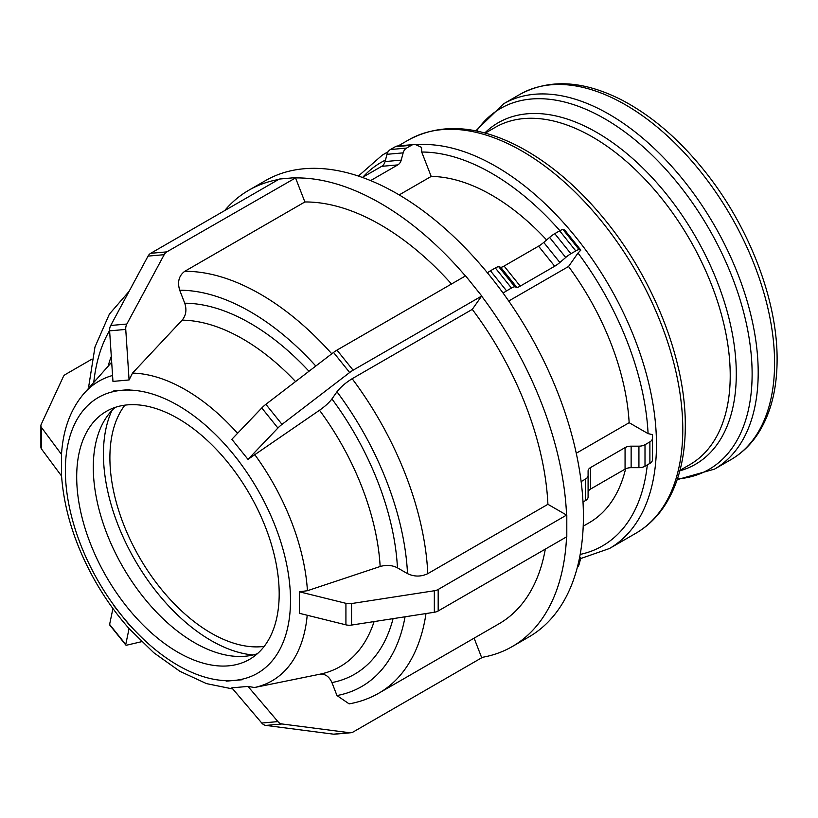 <?xml version="1.0" encoding="UTF-8"?>
<svg xmlns="http://www.w3.org/2000/svg" width="818" height="818" viewBox="0 0 818 818"><rect width="100%" height="100%" fill="white"/><g stroke="black" fill="none" stroke-linecap="round" stroke-linejoin="round"><path stroke-width="1.23" d="M226.157 681.149L242.312 679.738M231.852 687.846L247.987 686.414L277.916 721.599L261.78 723.04L231.852 687.846M333.529 734.165A8.589 6.779 84.9 0 0 334.695 734.186L350.83 732.744A8.589 6.779 -95.1 0 1 349.664 732.723L333.529 734.165L265.881 725.413L282.016 723.971A8.589 6.779 -95.1 0 1 277.916 721.599M261.78 723.04A8.589 6.779 84.9 0 0 265.881 725.413M247.987 686.414L254.51 687.519L319.92 674.196A194.745 112.434 60 0 0 374.092 621.578M282.016 723.971L349.664 732.723M474.113 638.163L481.72 657.764L353.11 732.018A8.589 6.779 -95.1 0 1 350.83 732.744M319.521 674.277C325.002 673.592 329.133 676.363 331.934 682.57L336.965 695.545L349.143 703.869C359.828 701.977 369.767 698.388 378.949 693.102A237.108 136.892 -120 0 0 426.004 613.551M579.645 557.201L580.831 557.948L579.195 564.052A8.589 6.779 -95.1 0 1 577.252 567.661M113.59 605.402L129.714 625.484M129.07 628.572L125.747 644.502L109.612 624.431L112.935 608.541M109.612 624.431A8.589 1.82 141.2 0 0 109.684 624.962L125.819 645.024A8.589 1.82 -38.8 0 1 125.747 644.502M141.596 641.69L126.841 645.136A8.589 1.82 -38.8 0 1 125.819 645.024M65.358 459.604L65.368 481.127M61.565 454.501L61.565 476.015L41.595 449.133L41.595 427.62L61.565 454.501L61.554 453.632C63.201 429.082 70.726 408.99 84.101 393.366L111.688 362.21M129.08 291.351L109.367 314.122L94.98 346.975L88.804 385.953L89.07 387.752M92.066 359.071L65.604 374.358A8.589 4.959 180 0 0 63.375 376.577L41.197 424.389A8.589 4.959 180 0 0 40.9 425.667L40.9 447.18A8.589 4.959 0 0 0 41.595 449.133M41.595 427.62A8.589 4.959 180 0 1 40.9 425.667M129.725 389.583L113.579 390.994M129.08 379.961L112.956 381.403L109.612 330.861L125.747 329.419L129.08 379.961L132.516 373.1L182.128 320.165A194.745 112.434 60 0 1 295.564 381.556M465.411 275.963A263.457 152.107 -120 0 0 295.543 177.925L304.879 201.964L184.756 271.31C178.917 275.646 177.23 281.954 179.704 290.226L184.735 303.202C186.903 309.777 186.034 315.431 182.128 320.165M295.543 177.925L166.811 251.872L150.686 253.314A8.589 6.779 84.9 0 0 148.048 256.116L164.183 254.684A8.589 6.779 -95.1 0 1 166.811 251.872M164.183 254.684L126.841 324.04L110.716 325.482A8.589 6.779 84.9 0 0 109.612 330.861M125.747 329.419A8.589 6.779 -95.1 0 1 126.841 324.04M110.716 325.482L148.048 256.116M150.686 253.314L279.296 179.06L295.431 177.618M362.425 177.445L381.669 166.34L397.804 164.899A8.589 6.779 84.9 0 0 401.209 160.123L385.074 161.565A8.589 6.779 -95.1 0 1 381.669 166.34M385.074 161.565L387.016 154.305L403.151 152.864A8.589 6.779 -95.1 0 1 406.556 148.089L390.431 149.53A8.589 6.779 84.9 0 0 387.016 154.305M390.431 149.53L395.319 146.708L411.454 145.267A8.589 6.779 -95.1 0 1 413.724 144.53A8.589 6.779 -95.1 0 1 416.638 145.072L421.546 147.404L421.72 152.036L431.188 176.432L399.174 194.919M413.724 144.53L397.599 145.972A8.589 6.779 84.9 0 0 395.319 146.708M411.454 145.267L406.556 148.089M403.151 152.864L401.209 160.123M397.804 164.899L370.605 180.594M238.662 460.81L230.144 450.217M247.987 459.358L231.852 439.286L261.78 407.957L277.916 428.029L247.987 459.358L319.521 410.247A194.745 112.434 60 0 1 380.155 566.506C386.413 564.706 392.18 565.156 397.456 567.835L407.528 573.643C414.276 576.843 421.035 576.854 427.794 573.653L547.917 504.307A237.108 136.892 -120 0 0 472.283 309.368L352.159 378.714C345.707 382.701 340.646 387.057 336.965 391.781L331.934 398.939C329.133 402.65 325.002 406.413 319.521 410.247M547.917 504.307L566.567 515.074A263.457 152.107 -120 0 0 481.608 296.096L472.283 309.368M481.608 296.096L353.11 370.186L336.975 350.114A8.589 1.82 141.2 0 0 333.529 352.446L349.664 372.517A8.589 1.82 -38.8 0 1 353.11 370.186M349.664 372.517L282.016 424.378L265.881 404.317A8.589 1.82 141.2 0 0 261.78 407.957M277.916 428.029A8.589 1.82 -38.8 0 1 282.016 424.378M265.881 404.317L333.529 352.446M336.975 350.114L465.585 275.86L481.72 295.932M503.152 293.181A8.589 1.82 -38.8 0 1 506.577 290.86L490.442 270.789A8.589 1.82 141.2 0 0 487.416 272.813M490.442 270.789L495.34 267.967L511.465 288.038L506.577 290.86M498.745 266.75L500.688 267.271L516.823 287.343L514.87 286.821L498.745 266.75A8.589 1.82 141.2 0 0 495.34 267.967M504.092 266.054L538.551 246.167L554.686 266.228L520.228 286.126L504.092 266.054A8.589 1.82 -38.8 0 1 500.688 267.271M543.745 242.414L549.584 237.404L565.719 257.466L559.87 262.486L543.745 242.414A8.589 1.82 -38.8 0 1 538.551 246.167M554.768 233.651L559.655 230.829L575.79 250.901L570.903 253.723L554.768 233.651A8.589 1.82 141.2 0 0 549.584 237.404M563.07 229.613L564.706 230.052L580.831 250.124L579.195 249.684L563.07 229.613A8.589 1.82 141.2 0 0 559.655 230.829M580.831 250.124L578.009 253.028L568.541 266.494L508.724 301.024M575.79 250.901A8.589 1.82 -38.8 0 1 579.195 249.684M565.719 257.466A8.589 1.82 -38.8 0 1 570.903 253.723M554.686 266.228A8.589 1.82 141.2 0 0 559.87 262.486M516.823 287.343A8.589 1.82 141.2 0 0 520.228 286.126M511.465 288.038A8.589 1.82 -38.8 0 1 514.87 286.821M111.913 410.524A152.342 87.955 -120 0 0 134.98 560.166A152.342 87.955 -120 0 0 253.038 654.973M290.513 606.414L290.513 594.297M290.502 606.353L290.502 600.361L290.502 606.353M345.922 624.84A8.589 4.959 0 0 0 351.536 625.075L351.536 603.561A8.589 4.959 180 0 1 345.922 603.326L345.922 624.84L299.368 613.306L299.368 591.792L307.435 590.708L380.155 566.506M378.949 693.102L499.062 623.756A237.108 136.892 -120 0 0 545.32 549.123M451.495 283.999A237.108 136.892 -120 0 0 304.879 201.964M481.608 657.457A263.457 152.107 -120 0 0 512.242 646.568A263.457 152.107 -120 0 0 566.557 536.864M278.509 179.52A263.457 152.107 -120 0 0 248.784 190.246A263.457 152.107 -120 0 0 224.633 210.625M576.261 453.244L629.154 422.701L648.081 433.632L652.416 434.603L652.416 456.117M629.154 422.701A194.694 112.403 -120 0 0 568.541 266.494M546.598 239.96A194.694 112.403 -120 0 0 431.188 176.432M351.536 603.561L434.338 590.749L434.338 612.263L351.536 625.075M434.338 612.263A8.589 4.959 0 0 0 438.182 610.974L438.182 589.471A8.589 4.959 180 0 1 434.338 590.749M438.182 589.471L566.567 515.074M299.368 591.792L345.922 603.326M581.138 481.587L585.576 479.021L585.576 500.534A8.589 4.959 0 0 0 588.091 497.027L588.091 475.514A8.589 4.959 180 0 1 585.576 479.021M588.091 475.514L588.091 471.025A8.589 4.959 0 0 1 590.606 467.518L625.064 447.62L625.064 469.133A8.589 4.959 180 0 1 631.138 467.681L631.138 446.168A8.589 4.959 0 0 0 625.064 447.62M631.138 446.168L638.93 446.168L638.93 467.681A8.589 4.959 0 0 0 645.003 466.229L645.003 444.716A8.589 4.959 180 0 1 638.93 446.168M645.003 444.716L649.891 441.884L649.891 463.397A8.589 4.959 0 0 0 652.416 459.89L652.416 438.376A8.589 4.959 180 0 1 649.891 441.884M652.416 438.376L652.416 434.603M649.891 463.397L645.003 466.229M638.93 467.681L631.138 467.681M625.064 469.133L590.606 489.031L590.606 467.518M588.091 492.538A8.589 4.959 180 0 1 590.606 489.031M585.576 500.534L582.999 502.017M566.802 515.207L566.802 536.72L438.182 610.974M583.203 526.199L589.144 522.763A194.694 112.403 -120 0 0 625.596 468.847M279.183 593.817A143.181 82.669 -120 0 0 216.688 449.726A143.181 82.669 -120 0 0 106.35 411.362A143.181 82.669 -120 0 0 106.35 576.7A143.181 82.669 -120 0 0 249.531 659.369A143.181 82.669 -120 0 0 279.183 593.817M512.242 646.568L528.837 636.987A263.457 152.107 -120 0 0 583.408 516.383A263.457 152.107 -120 0 0 468.407 251.249A263.457 152.107 -120 0 0 265.39 180.666L248.784 190.246M115.133 407.405A143.181 82.669 -120 0 0 122.945 567.109A143.181 82.669 -120 0 0 257.343 653.735M124.898 405.155A143.181 82.669 -120 0 0 139.551 557.528A143.181 82.669 -120 0 0 264.183 646.394M254.51 687.519A173.027 99.898 -120 0 0 307.2 615.248M307.435 590.708A173.027 99.898 -120 0 0 254.51 454.287M237.568 433.305A173.027 99.898 -120 0 0 132.516 373.1M112.557 375.482A173.027 99.898 -120 0 0 84.101 393.366M121.657 615.443A159.193 91.913 60 0 1 65.368 470.37A159.193 91.913 60 0 1 121.657 390.298A159.193 91.913 60 0 1 234.224 455.289A159.193 91.913 60 0 1 290.502 600.361A159.193 91.913 60 0 1 234.224 680.433A159.193 91.913 60 0 1 129.888 625.167A159.193 91.913 60 0 1 121.657 615.443M331.934 682.57A208.58 120.42 -120 0 0 393.069 618.643M397.456 567.835A208.58 120.42 -120 0 0 331.934 398.939M308.979 371.27A208.58 120.42 -120 0 0 184.735 303.202M111.299 356.341A208.58 120.42 -120 0 0 108.078 366.29M405.063 616.792A222.793 128.63 60 0 1 336.965 695.545M336.965 391.781A222.793 128.63 60 0 1 407.528 573.643M179.704 290.226A222.793 128.63 60 0 1 315.809 366.035M93.763 382.456A222.793 128.63 60 0 1 109.592 330.503M427.794 573.653A237.108 136.892 -120 0 0 352.159 378.714M331.771 353.795A237.108 136.892 -120 0 0 184.756 271.31M580.678 558.551L609.42 548.53A227.138 131.136 -120 0 0 656.465 444.552A227.138 131.136 -120 0 0 415.973 144.806M387.875 152.179A227.138 131.136 -120 0 0 382.282 155.113L358.396 176.054M362.803 177.23A221.412 127.833 60 0 1 385.472 160.072M421.72 152.036A221.412 127.833 60 0 1 559.901 230.696M578.009 253.028A221.412 127.833 60 0 1 648.081 433.632M647.304 464.89A221.412 127.833 60 0 1 580.177 554.41M730.903 459.665C741.946 453.233 751.129 444.348 758.439 432.988C770.863 413.284 777.08 388.826 777.1 359.603C777.509 299.93 748.756 225.737 704.288 170.614C679.144 139.336 651.854 115.911 622.437 100.348C583.786 80.471 549.635 78.467 519.982 94.346A210.921 121.77 60 0 1 682.519 150.849A210.921 121.77 60 0 1 774.585 363.11A210.921 121.77 60 0 1 730.903 459.665L714.513 469.123A210.921 121.77 -120 0 0 758.194 372.568A210.921 121.77 -120 0 0 666.128 160.308A210.921 121.77 -120 0 0 503.602 103.804L475.81 130.86M476.567 131.013A208.396 120.318 60 0 1 642.345 146.105A208.396 120.318 60 0 1 752.12 374.02A208.396 120.318 60 0 1 677.437 478.929M679.85 470.82A197.21 113.855 -120 0 0 736.292 374.02A197.21 113.855 -120 0 0 640.555 165.829A197.21 113.855 -120 0 0 484.798 132.976M485.289 133.109L495.207 127.383A194.694 112.403 60 0 1 645.238 179.541A194.694 112.403 60 0 1 730.218 375.472A194.694 112.403 60 0 1 689.901 464.593L679.983 470.33M635.739 533.336C647.58 526.455 657.416 516.925 665.259 504.747C678.603 483.602 685.279 457.303 685.3 425.841C685.75 361.576 654.748 281.566 606.803 222.138C579.686 188.416 550.289 163.171 518.602 146.422C477.027 125.052 440.36 122.884 408.601 139.909A227.138 131.136 60 0 1 583.633 200.768A227.138 131.136 60 0 1 682.785 429.348A227.138 131.136 60 0 1 635.739 533.336L609.42 548.53M61.544 475.79C64.121 510.504 75.184 545.35 94.745 580.33C104.755 598.019 116.279 614.185 129.316 628.848L153.815 652.754L179.858 671.292L206.484 683.613L232.813 688.981M519.982 94.346L503.602 103.804M714.513 469.123L677.192 479.655M408.601 139.909L398.192 145.921M388.161 151.708L382.282 155.113"/></g></svg>
